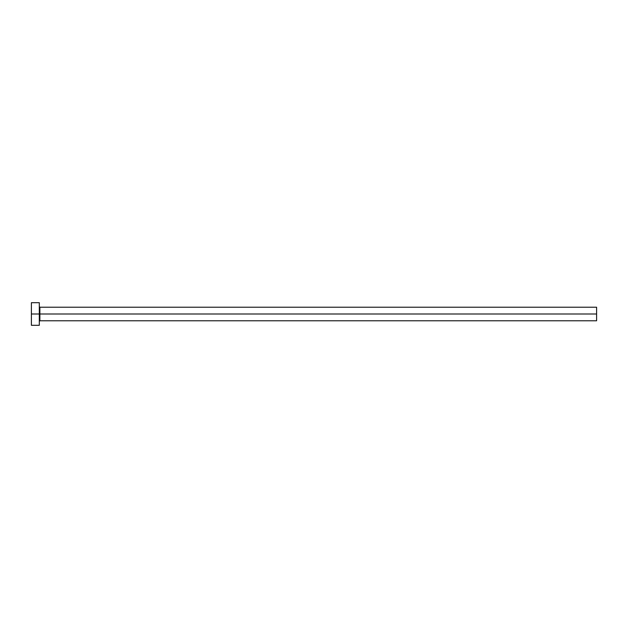 <?xml version="1.0" encoding="UTF-8"?>
<svg xmlns="http://www.w3.org/2000/svg" width="628" height="628" viewBox="0 0 628 628"><rect width="100%" height="100%" fill="white"/><g stroke="black" fill="none" stroke-linecap="round" stroke-linejoin="round"><path stroke-width="0.94" d="M31.4 325.304L31.4 302.696L31.4 314L596.6 314L596.6 320.782L596.6 314L39.878 314L39.878 307.218L39.878 314L31.4 314L31.4 325.304L39.313 325.304L39.313 302.696L39.313 325.304M39.313 321.348L39.878 320.782L39.878 314L39.878 320.782L596.6 320.782M596.6 314L596.6 307.218L596.6 314M596.6 307.218L39.878 307.218L39.313 306.652M31.4 302.696L39.313 302.696"/></g></svg>
